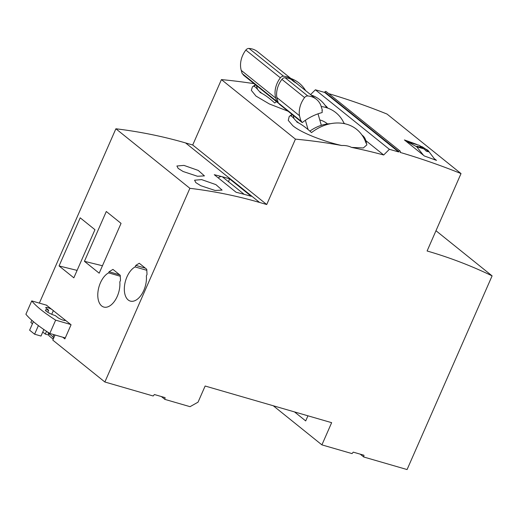 <?xml version="1.0" encoding="UTF-8"?>
<svg xmlns="http://www.w3.org/2000/svg" width="518" height="518" viewBox="0 0 518 518"><rect width="100%" height="100%" fill="white"/><g stroke="black" fill="none" stroke-linecap="round" stroke-linejoin="round"><path stroke-width="0.78" d="M254.111 83.676A718.46 577.913 128.8 0 0 221.426 79.597L192.722 145.001L185.593 142.936A606.669 487.988 128.8 0 0 115.883 128.781L39.355 303.108M31.825 320.273L30.86 322.468L32.453 323.75M221.426 79.597L295.435 139.128L266.725 204.526L259.596 202.46A606.669 487.988 128.8 0 0 189.886 188.312L104.863 381.999L153.166 395.992L154.396 394.528L165.087 397.623L164.899 399.391L190.041 406.675L198.044 402.169L205.134 386.02L331.649 422.675L321.905 444.878L352.033 453.606L353.263 452.143L363.953 455.238L363.759 457.005L407.077 469.554L492.1 275.874A606.669 487.988 128.8 0 0 427.097 250.99L461.02 173.582L387.017 114.051A969.249 779.642 128.8 0 0 328.703 93.635M461.02 173.582A969.249 779.642 128.8 0 0 400.084 152.383L400.265 151.975A0.9 0.725 128.8 0 0 400.11 151.075L326.107 91.544A0.9 0.725 128.8 0 0 324.831 92.036L324.656 92.437A969.249 779.642 128.8 0 0 315.371 89.795L310.56 94.6M292.042 114.413A48.498 48.498 0 0 0 289.219 116.485L288.261 120.383L292.806 125.693C301.515 133.035 324.268 141.641 341.802 145.526A718.46 577.913 128.8 0 0 295.435 139.128M255.4 84.712A48.498 48.498 0 0 0 252.428 86.888L251.321 90.339L256.009 96.095L269.379 103.969L288.105 111.24M365.773 140.579L383.696 154.992A718.46 577.913 128.8 0 0 351.521 147.397L363.345 147.96L366.854 144.878M343.894 122.973L344.858 123.75M292.353 114.659A42.988 34.576 128.8 0 0 290.727 115.87A47.637 5.853 -116.5 0 1 295.649 120.532L298.718 122.999A47.637 17.172 53.7 0 1 311.519 132.595A42.988 34.576 128.8 0 1 366.038 143.117A47.637 20.714 -29.6 0 0 365.566 139.892A47.637 20.714 -29.6 0 0 362.276 135.263L362.186 135.327M341.802 145.526A26.12 21.011 -51.2 0 1 351.521 147.397M344.179 123.608A42.988 34.576 128.8 0 0 321.186 106.527M330.484 123.698A37.717 30.342 128.8 0 0 309.894 131.119M327.739 108.1A47.637 20.714 -29.6 0 0 325.479 105.672L325.388 105.737M326.651 107.731A42.988 34.576 128.8 0 0 311.027 94.975M276.495 101.683A42.988 34.576 128.8 0 0 274.721 102.998A47.637 17.172 53.7 0 0 261.927 93.402L258.858 90.935A47.637 5.853 -116.5 0 0 253.937 86.273A42.988 34.576 128.8 0 1 255.704 84.958M305.659 90.663A42.988 34.576 128.8 0 0 290.857 78.471M400.11 151.075A0.9 0.725 128.8 0 0 398.834 151.567L398.659 151.962A969.249 779.642 128.8 0 0 389.381 149.32L383.696 154.992M315.371 89.795L389.381 149.32M324.656 92.437L398.659 151.962M434.654 158.916L436.499 160.399A969.249 779.642 128.8 0 0 424.371 156.002L404.416 139.944A969.249 779.642 128.8 0 1 416.543 144.347L416.899 144.632M435.988 230.737L492.1 275.874M360.224 454.163L363.759 457.005M273.264 405.756L321.905 444.878M307.945 415.805L305.698 420.92L294.496 411.907M46.471 305.173L71.063 324.76L64.86 338.889L62.775 337.218M42.761 332.044L45.306 334.091L46.523 331.319M115.883 128.781L189.886 188.312M55.044 334.978L52.791 340.112L104.863 381.999M84.428 261.318L106.294 211.499L121.05 223.375L99.184 273.187L84.428 261.318L102.447 265.747M59.071 265.948L80.199 217.825L94.956 229.701L73.834 277.823L59.071 265.948L77.098 270.383M146.348 275.958L147.028 274.417L146.749 269.276L139.264 263.261L135.8 265.384L135.127 266.925A18.188 10.243 -73.8 0 0 124.605 285.178A18.188 10.243 -73.8 0 0 130.329 301.094A18.188 10.243 -73.8 0 0 141.77 294.23A18.188 10.243 -73.8 0 0 146.348 275.958M119.807 281.967L120.493 280.393L120.221 275.252L112.943 269.399L109.091 271.762L108.605 272.869A18.182 10.243 -73.8 0 0 98.064 291.11A18.182 10.243 -73.8 0 0 103.781 307.051A18.182 10.243 -73.8 0 0 115.21 300.207A18.182 10.243 -73.8 0 0 119.807 281.967M45.306 334.091L48.796 335.101M161.363 396.548L164.899 399.391M228.619 181.831L229.422 178.742L251.249 196.303A606.669 487.988 128.8 0 0 243.674 194.205A606.669 487.988 128.8 0 0 236.098 192.256L214.271 174.696A606.669 487.988 128.8 0 1 221.846 176.644A3.568 2.868 -51.2 0 1 222.727 177.091L244.172 194.334M229.422 178.742A606.669 487.988 128.8 0 0 221.846 176.644A3.568 2.868 -51.2 0 0 218.337 177.972M215.145 190.482L200.757 185.703L195.83 182.621L194.574 180.206L201.631 179.61L215.915 184.635L222.105 190.1L215.145 190.482M197.475 176.262L183.087 171.49L178.16 168.408L176.903 165.993L183.961 165.397L198.245 170.422L204.435 175.887L197.475 176.262M192.722 145.001L266.725 204.526M135.127 266.925L146.808 270.312M135.8 265.384L145.351 268.156M108.605 272.869L120.273 276.249M109.091 271.762L119.703 274.838M406.611 141.712L408.171 142.1L416.75 146.801L423.491 155.29M433.294 159.207L435.107 159.732L427.926 150.304L419.017 145.247L408.171 142.1M422.157 146.762A67.806 38.19 106.2 0 1 428.392 151.78L426.256 151.159A67.806 38.19 106.2 0 0 423.886 148.867L418.188 147.209A67.806 38.19 106.2 0 0 416.938 146.212L422.643 147.863A67.806 38.19 106.2 0 0 420.02 146.147L422.157 146.762L421.905 147.332M422.39 148.433L422.643 147.863M279.04 103.652A6.19 4.979 -51.2 0 1 278.457 103.263A6.19 4.979 -51.2 0 1 277.052 101.101L276.664 101.295L275.757 98.148A22.449 18.059 -51.2 0 1 280.355 77.823A3.594 2.888 -51.2 0 1 283.566 76.204A22.449 18.059 -51.2 0 1 292.133 79.494A22.449 18.059 -51.2 0 1 293.771 81.035M276.664 101.295L242.159 73.537L241.252 70.39A22.449 18.059 -51.2 0 1 245.843 50.065A3.594 2.888 -51.2 0 1 249.061 48.446A22.449 18.059 -51.2 0 1 257.621 51.735L292.133 79.494M278.457 103.263L243.946 75.505A6.19 4.979 -51.2 0 1 242.819 74.068M276.152 101.929L275.958 101.25M257.498 89.29L256.416 85.535M291.006 79.319L294.127 81.831A25.783 20.739 -51.2 0 1 297.209 83.793L294.094 81.287A25.783 20.739 -51.2 0 0 291.006 79.319A22.449 18.059 128.8 0 0 285.127 77.739A3.594 2.888 128.8 0 0 281.915 79.358A22.449 18.059 128.8 0 0 276.832 97.507L278.224 102.829L300.887 121.057L301.269 120.862A6.19 4.979 128.8 0 0 302.221 122.598A50.745 40.812 -51.2 0 1 322.144 112.561A6.19 4.979 128.8 0 0 321.976 110.431L322.358 110.237L320.707 105.012A22.449 18.059 128.8 0 0 316.349 99.262A22.449 18.059 128.8 0 0 307.789 95.966A3.594 2.888 128.8 0 0 304.571 97.585A22.449 18.059 128.8 0 0 299.495 115.734L300.887 121.057M294.127 81.831A22.449 18.059 -51.2 0 1 296.814 83.54L316.349 99.262M297.209 83.793A25.783 20.739 -51.2 0 1 298.2 84.661M278.885 103.36A6.19 4.979 128.8 0 0 279.565 104.371L302.221 122.598M276.832 97.507L299.495 115.734M293.084 115.249L294.056 118.616M305.393 120.28L308.068 129.545M319.787 119.949A28.963 23.297 -51.2 0 1 327.085 123.582L327.531 123.938M321.335 125.317L318.02 113.824M70.746 324.508L55.653 320.137A98.789 18.68 -156.3 0 1 31.747 300.906L46.84 305.277M52.176 309.57A4.487 0.848 23.7 0 0 45.759 307.562A4.487 0.848 23.7 0 0 46.309 308.333L48.698 310.256A7.187 1.36 23.7 0 0 45.448 310.042A7.187 1.36 23.7 0 0 48.504 312.704A7.187 1.36 23.7 0 0 55.348 315.611L57.744 317.528A4.487 0.848 23.7 0 0 62.218 319.846A4.487 0.848 23.7 0 0 65.417 320.37A4.487 0.848 23.7 0 0 65.417 320.221M48.698 310.256L47.805 312.296M43.868 329.519L41 336.053L34.615 334.201L38.397 325.589M65.274 337.943L49.806 333.462A98.789 18.68 -156.3 0 1 25.9 314.232L31.747 300.906M34.615 334.201L29.623 330.186L33.385 321.62M53.205 339.16L49.048 335.819L48.142 332.381M53.535 338.409L52.959 336.791L53.904 334.647M52.959 336.791L47.973 332.776M55.653 320.137L49.806 333.462M298.718 122.999L296.769 121.995M261.927 93.402L259.971 92.398M324.831 92.036L398.834 151.567M185.593 142.936L259.596 202.46M283.566 76.204L249.061 48.446M275.757 98.148L241.252 70.39M280.355 77.823L245.843 50.065M285.127 77.739L307.789 95.966M281.915 79.358L304.571 97.585M53.373 310.535L51.729 314.284M64.808 319.729L64.478 320.487M366.867 144.949A48.498 48.498 0 0 0 365.566 139.892"/></g></svg>
